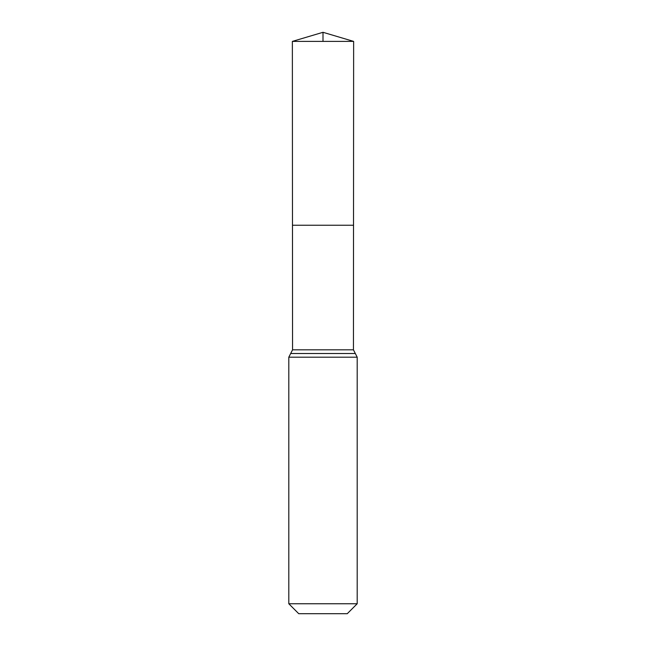 <?xml version="1.0" encoding="UTF-8"?>
<svg xmlns="http://www.w3.org/2000/svg" width="646" height="646" viewBox="0 0 646 646"><rect width="100%" height="100%" fill="white"/><g stroke="black" fill="none" stroke-linecap="round" stroke-linejoin="round"><path stroke-width="0.97" d="M288.802 603.752L357.198 603.752L347.257 613.7L298.743 613.7L288.802 603.752L288.802 357.198L292.557 349.825L353.443 349.825L353.637 41.401L292.363 41.401L323 32.3L323 41.401M292.557 349.825L292.476 225.244L353.524 225.244L292.476 225.244L292.363 41.401M357.198 603.752L357.198 357.198L353.443 349.825M323 225.244L353.524 225.244L353.637 41.401L323 32.3L353.637 41.401M288.802 357.198L357.198 357.198M290.676 353.515L355.324 353.515"/></g></svg>
